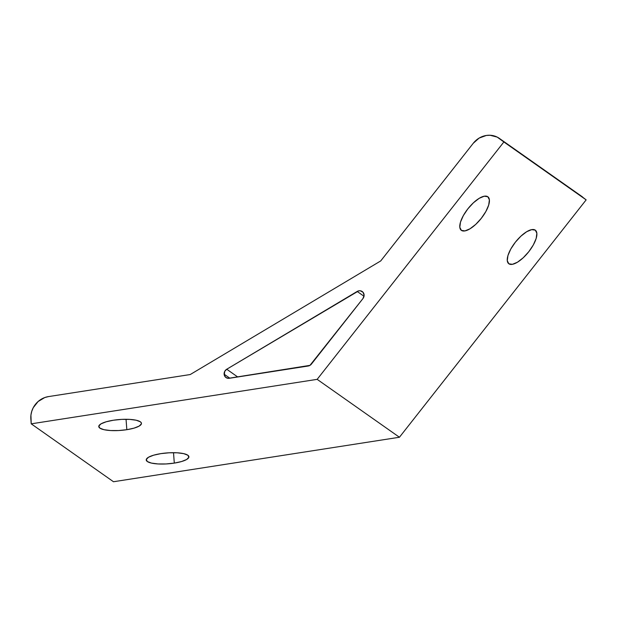 <?xml version="1.0" encoding="UTF-8"?>
<svg xmlns="http://www.w3.org/2000/svg" width="617" height="617" viewBox="0 0 617 617"><rect width="100%" height="100%" fill="white"/><g stroke="black" fill="none" stroke-linecap="round" stroke-linejoin="round"><path stroke-width="0.93" d="M224.125 374.18A5.036 4.651 125.1 0 1 226.732 369.236L237.722 376.972L226.732 369.236L224.727 371.357L224.287 375.113L225.783 377.396L228.321 378.344L309.965 365.364L362.958 298.559L364.115 295.389L363.097 292.335L360.367 290.784L358.732 290.838L226.732 369.236L357.174 291.448A5.036 4.651 125.1 0 1 362.233 291.532A5.036 4.651 125.1 0 1 362.958 298.559L311.431 364.069A5.036 4.651 125.1 0 1 308.168 366.012L229.254 378.29A5.036 4.651 125.1 0 1 225.992 377.558A5.036 4.651 125.1 0 1 224.125 374.18L229.84 378.198L224.125 374.18M174.295 463.105L173.516 452.685L174.295 463.105L181.537 461.539L186.65 459.488L188.864 457.274L187.83 455.223L183.712 453.649L177.141 452.793L169.112 452.793L160.852 453.634A21.394 5.468 -4.3 0 1 188.91 456.765A21.394 5.468 -4.3 0 1 174.295 463.105A21.394 5.468 -4.3 0 1 146.237 459.974A21.394 5.468 -4.3 0 1 160.852 453.634L153.61 455.207L148.496 457.251L146.291 459.472L147.316 461.524L151.435 463.089L158.006 463.945L166.035 463.945L174.295 463.105M126.832 429.694L126.045 419.275L126.832 429.694L134.066 428.129L139.18 426.077L141.393 423.864L141.285 422.792L140.36 421.812L136.249 420.239L129.67 419.39L121.642 419.383L113.381 420.231A21.394 5.468 -4.3 0 1 141.447 423.355A21.394 5.468 -4.3 0 1 126.832 429.694A21.394 5.468 -4.3 0 1 98.766 426.563A21.394 5.468 -4.3 0 1 113.381 420.231L106.139 421.797L101.026 423.84L98.82 426.062L99.854 428.113L103.965 429.687L110.536 430.535L118.564 430.543L126.832 429.694M461.377 230.372A21.394 8.206 -51.3 0 1 461.215 230.257A21.394 8.206 -51.3 0 1 468.033 208.623A21.394 8.206 -51.3 0 1 487.823 196.746L484.245 196.214L479.201 198.319L473.447 202.754L467.879 208.824L463.328 215.618L460.49 222.105L459.812 227.28L461.377 230.372L464.956 230.905L470 228.791L475.753 224.364L481.322 218.287L485.872 211.492L488.71 205.014L489.389 199.831L487.823 196.746A21.394 8.206 -51.3 0 1 487.985 196.862A21.394 8.206 -51.3 0 1 481.167 218.495A21.394 8.206 -51.3 0 1 461.377 230.372L461.069 230.126L461.377 230.372M508.84 263.783A21.394 8.206 -51.3 0 1 508.686 263.66A21.394 8.206 -51.3 0 1 515.504 242.034A21.394 8.206 -51.3 0 1 535.294 230.149L531.715 229.624L526.663 231.73L520.918 236.157L515.342 242.234L510.791 249.029L507.961 255.507L507.274 260.69L508.84 263.783L512.418 264.315L517.47 262.202L523.216 257.775L528.792 251.697L533.343 244.903L536.173 238.424L536.859 233.241L535.294 230.149A21.394 8.206 -51.3 0 1 535.448 230.272A21.394 8.206 -51.3 0 1 528.63 251.898A21.394 8.206 -51.3 0 1 508.84 263.783L508.531 263.536L508.84 263.783M580.767 195.728L586.15 199.869L399.438 437.252L113.489 481.738L31.212 423.833L30.935 415.133L31.745 411.323L33.249 407.69L38.107 401.52L44.763 397.549L48.45 396.6L190.221 374.542L380.72 260.937L473.285 143.244L479.154 138.077L486.335 135.462L490.083 135.262L497.179 137.09L503.873 141.964L317.161 379.347L31.212 423.833L317.161 379.347L399.438 437.252L113.489 481.738L31.212 423.833L30.85 418.982A20.137 18.595 125.1 0 1 48.45 396.6L190.221 374.542L380.72 260.937L473.285 143.244A20.137 18.595 125.1 0 1 499.392 138.409A20.137 18.595 125.1 0 1 500.248 139.056L582.525 196.962A20.137 18.595 -54.9 0 0 581.669 196.322L499.392 138.409M503.873 141.964L586.15 199.869L399.438 437.252L317.161 379.347L503.873 141.964M364.015 296.268L357.174 291.448L364.015 296.268"/></g></svg>
